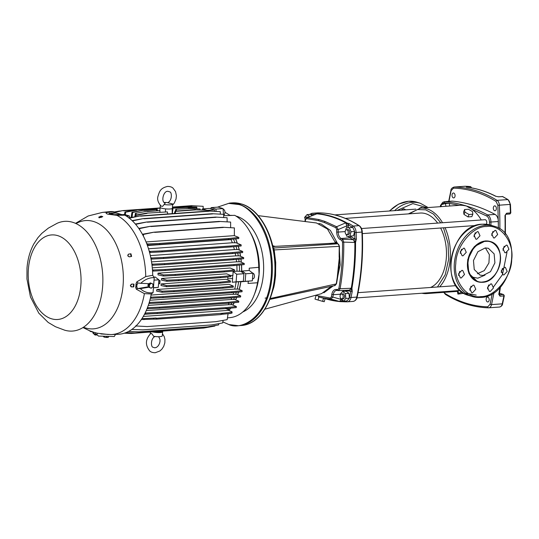 <?xml version="1.0" encoding="UTF-8"?>
<svg xmlns="http://www.w3.org/2000/svg" width="539" height="539" viewBox="0 0 539 539"><rect width="100%" height="100%" fill="white"/><g stroke="black" fill="none" stroke-linecap="round" stroke-linejoin="round"><path stroke-width="0.81" d="M437.466 286.984L445.214 274.735L448.657 259.347L448.077 243.412L443.476 227.815M306.758 217.628L305.552 219.878L307.21 217.567L306.758 217.628L316.865 213.842L307.21 217.567L319.075 219.595L325.024 221.448L336.639 226.73L345.748 222.829A167.703 104.162 -94.1 0 0 316.865 213.842L317.033 213.74A167.791 104.216 85.9 0 1 345.937 222.735L348.221 224.702L348.329 225.868L346.846 225.861L345.748 222.829A1.051 0.768 118.5 0 0 345.937 222.735L349.232 223.658L348.221 224.702L352.6 227.465M470.965 276.783L477.817 278.198L484.985 275.126M426.915 207.636L412.82 203.594L396.994 210.466M480.997 296.585C494.721 297.151 511.578 276.824 511.706 259.562C514.307 242.126 500.475 223.995 486.508 226.535C472.791 225.969 455.933 246.296 455.805 263.558C453.205 280.994 467.037 299.125 480.997 296.585M482.594 281.998L482.365 282.012C477.547 283.076 466.949 277.612 468 262.709C469.462 247.785 481.098 240.926 485.787 241.391L486.016 241.378C494.263 240.192 501.836 250.534 500.381 260.681C499.997 265.882 498.029 270.753 494.465 275.294C490.295 279.707 487.451 281.513 482.594 281.998M217.493 207.165L228.657 203.378L238.063 204.443C249.335 205.48 274.216 231.669 271.238 276.238C267.223 320.483 239.511 330.292 228.617 324.431L222.85 321.904L228.9 324.572L238.406 325.704A61.473 38.181 85.9 0 0 272.363 268.981A61.473 38.181 85.9 0 0 238.764 204.16A61.473 38.181 85.9 0 0 229.641 203.068L232.255 202.88A61.473 38.181 85.9 0 1 241.371 203.978A61.473 38.181 85.9 0 1 274.971 268.793A61.473 38.181 85.9 0 1 241.014 325.522L238.406 325.704M430.54 287.482A37.939 23.561 -94.1 0 0 440.632 228.017M437.634 223.092A37.939 23.561 -94.1 0 0 425.749 213.727A37.939 23.561 -94.1 0 0 420.117 213.053L345.378 218.396M486.272 224.258A2.567 1.59 -94.1 0 0 486.704 221.65A2.567 1.59 -94.1 0 0 485.383 219.75A2.567 1.59 -94.1 0 0 484.999 219.703L361.501 228.529M464.908 212.137L469.038 214.488L472.844 214.212L471.841 216.644L468.034 216.921L463.978 214.407L463.58 211.955L464.584 209.523L464.908 212.137L463.978 214.407M463.904 293.27L457.928 294.105L457.348 291.181L457.988 290.514M459.821 272.195L459.45 271.797M469.759 289.921A42.857 26.62 -94.1 0 0 470.102 289.793M481.246 219.973A42.857 26.62 -94.1 0 0 471.962 209.307L466.491 206.026C463.365 205.332 460.926 205.103 459.188 205.332L449.25 203.385M317.525 212.892A7.027 4.366 85.9 0 1 317.693 212.878L311.926 213.289A7.027 4.366 85.9 0 1 312.101 213.282A167.919 104.296 85.9 0 1 316.204 213.377L317.417 213.592A167.919 104.296 85.9 0 1 332.004 216.489A167.919 104.296 85.9 0 1 346.341 222.594M498.339 228.078A257.143 159.712 -94.1 0 0 498.346 221.509A7.061 4.386 -94.1 0 0 495.071 214.414A257.143 159.712 -94.1 0 0 473.909 205.494A257.143 159.712 -94.1 0 0 452.389 201.128A7.061 4.386 -94.1 0 0 451.931 201.121L444.52 201.653L442.775 202.273L440.734 205.123M453.353 197.86A2.459 1.529 85.9 0 1 452.005 195.266A2.459 1.529 85.9 0 1 453.366 193.002A2.459 1.529 85.9 0 1 453.73 193.043A2.459 1.529 85.9 0 1 455.078 195.637A2.459 1.529 85.9 0 1 453.717 197.907A2.459 1.529 85.9 0 1 453.353 197.86M494.654 210.722A2.459 1.529 85.9 0 1 493.313 208.128A2.459 1.529 85.9 0 1 494.667 205.858A2.459 1.529 85.9 0 1 495.038 205.898A2.459 1.529 85.9 0 1 496.379 208.492A2.459 1.529 85.9 0 1 495.018 210.762A2.459 1.529 85.9 0 1 494.654 210.722M487.478 301.921A2.459 1.529 85.9 0 1 486.131 299.327A2.459 1.529 85.9 0 1 487.492 297.056A2.459 1.529 85.9 0 1 487.856 297.104A2.459 1.529 85.9 0 1 489.203 299.691A2.459 1.529 85.9 0 1 487.842 301.961A2.459 1.529 85.9 0 1 487.478 301.921M498.4 228.112L497.868 205.251L496.035 201.391A1.051 0.755 -58.5 0 1 497.059 200.353L507.765 199.592A1.051 0.755 -58.5 0 1 508.122 199.673L502.759 196.6L498.588 196.809L495.651 196.25A193.211 120.002 -94.1 0 0 481.118 190.267A193.211 120.002 -94.1 0 0 466.356 187.134L470.628 186.602L465.029 186.265A1.051 0.822 -88.7 0 0 464.968 186.265A5.269 3.274 -94.1 0 0 464.773 186.272A5.269 3.274 -94.1 0 0 464.584 186.292M346.894 229.648L347.958 230.732C348.598 233.192 348.113 234.505 346.503 234.674L345.438 233.589C344.798 231.13 345.283 229.816 346.894 229.648L348.268 229.553L349.333 230.638C349.966 233.097 349.481 234.411 347.871 234.573M348.255 234.62L346.503 234.674M341.841 293.89C343.35 295.028 343.606 296.578 342.622 298.532L341.443 298.916C339.934 297.777 339.671 296.234 340.661 294.281L343.215 293.795C344.717 294.927 344.98 296.477 343.997 298.431L342.817 298.822M343.195 298.862L341.443 298.916M305.061 221.327L305.135 217.406L305.936 216.968L308.072 217.116M306.314 217.015L307.021 217.527M318.886 223.49L321.17 224.008L330.427 230.463L337.643 243.736M339.442 250.844L340.176 264.945L337.401 277.956M333.075 285.98L323.838 292.805M335.036 242.051L336.437 241.998L336.983 243.527M339.159 253.263L339.146 257.399L339.624 257.17L338.391 272.815L337.818 275.011M419.537 208.195L421.309 207.414L422.933 207.919M401.595 210.136L401.555 209.745M401.211 210.163L403.623 208.674L405.827 209.833M463.58 248.183L464.443 248.277L466.262 252.326L462.981 255.83L462.118 255.729L460.299 251.679L463.58 248.183M461.512 249.254L460.266 253.269M461.835 270.342L462.698 270.437L464.517 274.492L461.236 277.989L460.373 277.895L458.554 273.839L461.835 270.342M459.767 271.413L458.521 275.429M473.107 285.118L473.97 285.219L475.789 289.268L472.508 292.765L471.645 292.67L469.826 288.621L473.107 285.118M471.039 286.189L469.792 290.204M490.793 283.858L491.649 283.952L493.468 288.001L490.194 291.505L489.331 291.41L487.512 287.354L490.793 283.858M488.725 284.929L487.472 288.944M504.531 267.29L505.387 267.391L507.206 271.44L503.931 274.937L503.069 274.843L501.25 270.794L504.531 267.29M502.463 268.361L501.209 272.377M506.276 245.13L507.132 245.225L508.951 249.281L505.67 252.778L504.814 252.683L502.995 248.627L506.276 245.13M504.208 246.202L502.954 250.217M495.004 230.355L495.86 230.449L497.679 234.499L494.398 238.002L493.542 237.901L491.723 233.852L495.004 230.355M492.936 231.426L491.683 235.442M477.318 231.615L478.181 231.716L480 235.765L476.719 239.262L475.856 239.168L474.037 235.119L477.318 231.615M475.25 232.686L474.003 236.702M477.608 281.722L468.829 273.293L467.67 259.805L474.313 246.599L485.383 240.913L490.14 241.472M477.399 273.745L484.285 270.591L488.934 262.924L489.365 254.651L485.437 247.92M485.275 247.927L488.368 248.277L494.142 253.876L494.91 262.864L490.483 271.669L483.106 275.463L480.013 275.112L474.239 269.513L473.471 260.526L477.891 251.72L485.275 247.927M440.862 222.863L433.551 214.158L425.689 209.833L417.476 209.543L409.242 213.828M442.526 222.742A42.857 26.62 -94.1 0 0 426.949 208.849A42.857 26.62 -94.1 0 0 420.588 208.088L459.188 205.332M304.744 218.066L304.676 217.291L307.075 214.583L311.326 214.394A1.051 0.822 -90.4 0 1 312.101 213.282L317.869 212.871A1.051 0.822 -90.4 0 1 317.909 212.865C332.071 212.811 345.863 217.102 359.284 225.733A1.051 0.748 122.9 0 0 358.92 225.646L353.153 226.063A7.027 4.366 85.9 0 1 356.131 232.504A167.919 104.296 85.9 0 1 356.36 239.087L355.538 242.496A167.919 104.296 85.9 0 1 351.933 288.284L352.243 291.37L350.067 291.154L349.353 290.164M347.109 301.827A167.919 104.296 85.9 0 1 343.087 301.732L339.732 301.55A167.791 104.216 85.9 0 1 325.819 298.855M448.805 203.318L444.156 202.765L441.306 204.631M489.459 224.817L489.452 222.034C489.318 219.124 488.388 217.109 486.663 215.998L471.962 209.307M458.015 290.662L458.527 293.236L462.341 292.246M457.928 294.105L458.527 293.236M472.844 214.212L472.521 211.598L468.391 209.253L464.584 209.523M469.038 214.488L468.034 216.921M449.769 206.006L449.23 203.284L445.423 203.56L445.962 206.275M440.632 206.659L440.424 205.575L441.023 204.705L441.394 206.599M445.423 203.56L441.023 204.705M346.927 236.426L353.503 235.839L354.655 231.48L352.796 227.445L349.211 227.701L351.078 231.736L349.932 236.095L346.927 236.426L345.971 234.357M349.238 290.164L351.475 288.271L349.568 297.157A1.051 0.35 12.1 0 0 351.017 297.501L356.784 297.09A1.051 0.35 12.1 0 0 357.195 296.908C356.825 299.327 355.471 300.829 353.133 301.409A7.027 4.366 85.9 0 1 352.957 301.416M356.36 239.087L354.878 239.114L355.073 242.516A167.791 104.216 85.9 0 1 351.475 288.271L351.933 288.284M349.407 298.188L348.982 293.344L345.411 293.6L345.829 298.444L349.407 298.188L347.015 300.903L343.431 301.153L340.621 299.017L340.54 298.141M325.192 298.687L340.021 301.645L343.087 301.732L342.238 300.735L339.563 301.476L341.14 299.414M316.07 214.03L317.033 213.74A1.051 0.822 95 0 1 316.865 213.842M316.204 213.377L315.403 214.488L311.326 214.394M355.538 242.496L343.754 242.126A164.577 102.221 85.9 0 1 340.089 288.715L351.253 288.257A167.703 104.162 -94.1 0 0 354.851 242.523L353.22 239.646L354.204 238.588L354.878 239.114L354.655 232.572L362.296 232.053C363.32 254.509 361.615 276.13 357.195 296.908M340.271 294.941L340.203 294.166L342.595 291.458L346.166 291.201L348.982 293.344M342.521 299.697L342.238 300.735L342.925 300.775M349.171 298.451L347.231 300.641M310.808 214.455L312.209 215.519M496.035 201.391C482.169 192.928 467.98 188.509 453.467 188.145L451.13 190.705L448.96 201.337M444.062 292.347L445.174 293.566C459.046 302.035 473.229 306.448 487.741 306.819L490.079 304.259L492.255 293.587M345.667 230.092L346.206 228.031L349.211 227.701M353.503 235.839L349.932 236.095M354.655 231.48L351.078 231.736M342.595 291.458L345.411 293.6M345.115 231.595L338.169 232.087A6.327 3.928 85.9 0 0 341.12 238.474A1.051 0.768 117.9 0 0 340.129 239.525L341.652 240.333L342.642 239.276L341.12 238.474L349.824 237.847L353.22 239.646L342.642 239.276L343.754 242.126L342.508 242.119C342.71 257.992 341.497 273.428 338.869 288.419L340.089 288.715L338.6 290.588L349.434 290.171M345.829 298.444L343.431 301.153M318.603 296.895L327.537 299.32A167.703 104.162 -94.1 0 0 339.563 301.476L330.946 299.051A164.577 102.221 85.9 0 1 319.081 297.023L318.482 296.861M341.072 299.361L332.839 297.11L330.946 299.051A1.051 0.822 -85.5 0 1 330.326 298.08L315.43 295.332M307.075 214.583L309.622 216.523M325.024 221.448L324.323 222.486L335.864 227.727A1.051 0.768 118.9 0 1 336.639 226.73L338.155 229.574L346.846 225.861L346.86 227.957M318.906 296.976L318.023 300.041L322.625 301.348L323.528 298.229M315.874 296.093L315.012 299.105L318.023 300.041M325.105 298.66L324.222 301.725L322.625 301.348M319.081 297.023A1.051 0.808 -75.2 0 1 318.529 296.059M319.075 219.595L318.408 220.646L324.323 222.486M504.08 295.48L503.884 295.918L500.037 296.194L498.777 294.307L498.973 293.876M505.016 233.737A245.899 152.732 -94.1 0 0 504.982 215.499L506.566 213.242L510.581 212.885M499.35 293.263L503.567 294.537L499.357 293.223M495.651 196.25L495.968 196.311C486.299 191.345 476.469 188.286 466.478 187.134L466.343 187.127M504.982 215.499L505.986 214.273A1.051 0.654 85.9 0 0 506.566 213.242M490.079 304.259A1.051 0.357 12.5 0 0 491.521 304.609L502.233 303.848A245.899 152.732 -94.1 0 0 503.884 295.918A1.051 0.654 -94.1 0 0 503.81 295.028L503.338 294.51L499.269 294.759L500.488 286.809M331.37 286.337L321.513 293.661L264.898 309.197M269.743 299.408L335.029 285.562L336.525 283.763L338.391 272.815M338.546 270.49L339.354 257.298M336.659 243.426L336.437 241.998L336.228 243.311L336.606 243.426M258.208 215.64L316.46 222.971L327.456 229.014L335.568 242.934L329.929 243.406L336.888 243.534M272.721 245.858L275.308 246.363L329.929 243.406M339.348 257.197L337.306 276.797M329.747 243.473L330.225 243.554M272.929 246.727L275.308 246.363M274.115 246.68L273.132 245.757M334.476 285.542L336.269 283.912L270.369 298.491L269.803 299.394M337.286 277.12L336.309 283.534M270.167 298.552L273.758 287.428C274.519 284.727 275.517 276.864 275.57 275.261L275.719 262.567L274.189 249.928L339.226 246.357L339.152 253.431M336.525 243.419L337.953 243.83L336.7 243.567M273.219 248.055L337.764 243.803C338.633 244.174 339.119 245.023 339.226 246.357L339.24 246.242M273.206 247.994L273.812 248.418L274.189 249.928L273.468 249.557M273.812 248.418L273.273 248.317M472.784 249.557L470.507 252.346M57.033 223.341A54.998 34.159 85.9 0 1 102.619 286.809A54.998 34.159 85.9 0 1 64.667 330.185L55.497 326.735L48.214 322.457L38.801 313.166L30.46 296.935L26.95 278.959L26.997 268.105C27.698 259.158 29.968 251.1 33.822 243.918L37.898 237.719L41.786 233.387L48.382 228.098L57.033 223.341M103.387 336.457L103.724 336.909A2.284 0.384 5.7 0 0 103.731 336.915A2.284 0.384 5.7 0 0 104.33 337.138A2.284 0.384 5.7 0 0 105.354 337.333A2.284 0.384 5.7 0 0 107.537 337.441A2.284 0.384 5.7 0 0 108.069 337.347A2.284 0.384 5.7 0 0 108.13 337.313M149.424 286.155A2.284 1.779 -72 0 1 150.273 284.04A2.284 1.779 -72 0 1 152.106 283.622A2.284 1.779 -72 0 1 152.8 284.269A2.284 1.779 -72 0 1 153.083 285.313A2.284 1.779 -72 0 1 152.234 287.428A2.284 1.779 -72 0 1 150.401 287.853A2.284 1.779 -72 0 1 149.424 286.155L149.343 287.388L151.216 288.237L153.002 286.546L152.914 284.006L150.179 282.874L148.393 284.565L149.263 284.848L149.424 286.155M223.092 209.26A2.863 1.779 85.9 0 1 224.972 212.669A2.863 1.779 85.9 0 1 223.685 214.92M252.71 273.098A2.863 1.779 85.9 0 1 254.469 276.5A2.863 1.779 85.9 0 1 252.906 278.804L252.474 278.838M104.142 336.525L103.731 336.915L105.354 337.333L106.648 337.313L106.715 336.619M106.648 337.313L108.069 337.347M149.263 284.848L151.048 283.157M172.554 205.17L174.373 202.94L176.031 199.046L176.401 195.704L175.552 191.608L173.066 188.192C171.981 187.067 170.149 186.481 167.582 186.42C160.15 188.124 159.463 191.695 157.967 196.337C157.031 199.497 158.116 202.765 161.215 206.154L162.616 206.376L165.224 203.149C160.575 202.098 163.479 190.584 167.932 191.332L169.974 191.945C171.941 192.47 172.258 200.717 167.737 202.718L172.493 203.897A6.037 1.118 -175.5 0 1 172.608 204.14A6.037 1.118 -175.5 0 1 170.324 204.833A6.037 1.118 -175.5 0 1 164.078 204.503M153.703 336.309A6.037 1.118 4.5 0 0 159.766 336.659A26.29 26.29 0 0 1 154.302 336.417L153.703 336.309L151.634 333.459L150.624 333.688M159.766 336.659A6.037 1.118 4.5 0 0 159.955 336.646A6.037 1.118 4.5 0 0 162.232 335.959L162.67 331.842A6.145 1.139 4.5 0 0 162.535 331.573M108.474 337.171L108.528 336.639M149.343 287.388L148.481 287.105L148.393 284.565M151.216 288.237L148.481 287.105M130.923 253.775L128.895 254.071L130.923 253.775A59 36.645 85.9 0 1 131.604 256.429L129.569 256.833A1.462 1.118 59.9 0 0 129.603 256.827M128.895 254.071A1.462 1.118 59.9 0 0 128.868 254.071A1.462 1.118 59.9 0 0 128.491 254.192A1.462 1.118 59.9 0 0 128.141 255.782A1.462 1.118 59.9 0 0 129.576 256.827C127.473 256.254 127.238 255.331 128.861 254.078M131.186 256.51L130.539 253.99M130.64 285.569A1.462 1.132 -72 0 1 131.947 284.06L130.323 285.461L131.725 286.916A1.462 1.132 -72 0 1 130.64 285.569M131.947 284.06L133.989 284.141A59 36.645 85.9 0 1 133.773 286.889L131.725 286.916L133.355 286.761L133.564 284.127M93.153 332.024L93.914 333.803L94.709 334.052L95.706 332.819A59.634 37.036 -94.1 0 1 95.14 332.671L91.967 331.674A59 36.645 85.9 0 0 92.829 331.957A59 36.645 85.9 0 0 93.698 332.206L90.121 331.391L89.851 330.791M101.056 216.099L99.371 216.907L101.002 216.752L101.056 216.099A59 36.645 85.9 0 1 101.925 216.355A59 36.645 85.9 0 1 102.794 216.638L99.068 217.837L98.785 217.109L101.177 217.473M99.371 216.907L98.785 217.109M101.965 217.055L101.002 216.752M172.608 204.14L172.392 208.283A6.145 1.139 -175.5 0 1 168.249 209.031A6.145 1.139 -175.5 0 1 161.457 208.148A6.145 1.139 -175.5 0 1 160.137 207.313L160.346 205.352M152.652 331.936A6.145 1.139 4.5 0 0 159.106 332.583A6.145 1.139 4.5 0 0 162.67 331.842M242.779 311.98A49.177 30.548 -94.1 0 0 263.416 273.933A49.177 30.548 -94.1 0 0 235.92 216.038M232.302 215.418A49.177 30.548 -94.1 0 0 229.998 215.378M149.047 283.682A1.408 1.091 108 0 0 148.454 286.276M135.747 287.543L136.805 286.445L137.344 288.56L136.32 289.207L135.747 287.543A59.634 37.036 -94.1 0 0 136.064 283.494L136.899 281.789L137.782 282.975L136.906 285.178L136.064 283.494M136.805 286.445L136.906 285.178M90.39 331.061L92.189 331.626M133.773 286.889L133.355 286.761M175.775 209.26L189.108 208.546L175.775 209.26L175.465 211.086M188.482 208.35L200.11 208.977L189.108 208.546M172.399 208.209L185.685 207.481L172.399 208.189M185.052 207.286L196.001 207.697L185.685 207.481M175.155 213.431L175.714 211.308L175.087 211.113L174.346 213.484M196.055 209.853L207.057 210.284L196.055 209.853L175.714 211.308M195.435 209.658L175.087 211.113M147.039 213.356L135.902 215.371L135.208 215.155L146.399 213.161L167.38 211.901L167.703 213.963M146.399 213.161L167.38 211.901M185.16 206.457L196.802 207.084L185.16 206.457L172.44 207.367M136.765 210.163L125.627 212.171L124.954 211.962L136.145 209.961L157.112 208.708L136.145 209.961M157.408 210.574L157.112 208.708M185.8 206.653L172.426 207.609M147.228 211.544L159.928 210.634L146.595 211.349L135.404 213.343L146.595 211.349M143.792 210.473L156.499 209.563L143.165 210.277L132.655 212.487L131.974 212.272L143.165 210.277M162.596 331.229L162.495 331.842A5.969 1.105 -175.5 0 1 162.455 331.93L155.845 332.401A5.969 1.105 -175.5 0 1 152.793 331.93M153.979 277.127L155.239 277.039L158.877 279.808L154.033 280.152M158.877 279.808L158.277 287.375L153.44 287.725M223.011 287.186L233.32 286.115L233.225 287.199L222.924 288.183L223.011 287.186L173.976 290.689L173.908 291.687L162.071 292.279L162.145 291.201L173.976 290.689M222.924 288.183L173.908 291.687M224.285 270.935L234.586 269.864L234.512 270.942L224.217 271.932L224.285 270.935L175.263 274.439L175.175 275.436L163.337 276.029L163.432 274.944L175.263 274.439M224.217 271.932L175.175 275.436M220.599 276.702L230.908 275.624L230.827 276.709L220.525 277.693L220.599 276.702L178.719 279.694L178.638 280.691L166.8 281.284L166.888 280.199L178.719 279.694M220.525 277.693L178.638 280.691M220.181 282.126L230.483 281.055L230.396 282.14L220.101 283.123L220.181 282.126L178.288 285.118L178.214 286.115L166.376 286.714L166.457 285.63L178.288 285.118M220.101 283.123L178.214 286.115M227.438 317.889L230.274 317.592A52.815 32.805 -94.1 0 0 254.058 295.244L254.954 292.96A49.177 30.548 -94.1 0 0 259.104 274.243A49.177 30.548 -94.1 0 0 250.682 233.131L249.463 230.995A52.815 32.805 -94.1 0 0 234.734 215.331L224.965 215.674A53.139 33.007 85.9 0 0 223.685 215.007M215.896 209.105L223.031 208.6L218.255 207.111L211.113 207.616L215.896 209.105L216.085 211.308M254.058 295.244A52.815 32.805 -94.1 0 0 257.541 282.753L259.057 274.317L258.754 267.317L249.22 268.166A53.139 33.007 -94.1 0 1 249.227 270.443L252.912 273.253L245.771 273.765L245.178 281.331L241.391 281.749L252.319 280.826L245.178 281.331M252.912 273.253L252.319 280.826M93.914 333.803L93.234 333.351M93.267 333.338L95.046 335.029L97.276 334.988M115.609 334.268L114.275 336.538L98.421 336.073L96.892 334.463L94.709 334.052M95.706 332.819L97.391 333.23L96.764 334.449M137.344 288.56L140.349 288.655C143.886 292.037 148.117 293.378 153.049 292.684L154.235 277.619C149.357 277.551 144.87 279.451 140.773 283.312L137.782 282.975M148.751 287.226L140.349 288.655M137.418 288.634L148.468 286.755M149.316 283.689L140.773 283.312M124.826 215.182L120.898 214.367L114.046 214.684L109.067 213.538L115.636 212.42L113.352 211.611L107.524 212.427C105.503 212.858 105.644 213.451 107.948 214.192L116.923 215.351L124.826 215.182A61.473 38.181 85.9 0 1 152.719 275.314L145.725 276.581L136.899 281.789M108.251 334.497L97.391 333.23M136.32 289.207L144.385 293.634L151.257 293.964A61.473 38.181 85.9 0 1 117.994 334.301L111.115 334.564L100.894 333.937M120.493 214.387A60.415 37.521 -94.1 0 0 118.748 213.774A60.415 37.521 -94.1 0 0 115.589 213.006L109.693 213.821M228.502 238.528L238.797 237.456L238.764 238.534L228.469 239.525L228.502 238.528L159.766 243.439L159.645 244.443L147.801 245.036L147.929 243.951L159.766 243.439M228.469 239.525L159.645 244.443M222.802 227.269L234.384 227.909L222.802 227.269L153.979 232.188L143.515 234.404L142.788 234.182L153.979 232.188M223.389 227.465L154.653 232.376M165.419 211.8L165.567 208.883M172.204 213.639L172.184 208.553M200.11 208.977L200.124 209.833M176.213 211.032L176.408 209.455M196.688 207.913L196.695 208.66M172.305 208.458L172.224 208.903M172.325 213.633L172.979 208.391M207.057 210.284L207.07 211.147M135.208 215.155L134.925 216.833M135.74 216.685L135.902 215.371M196.802 207.084L196.823 208.667M124.954 211.962L124.522 214.488M125.311 214.711L125.627 212.171M135.902 215.034L136.091 213.552M135.404 213.343L134.797 216.853M159.928 210.634L159.948 212.191M132.048 217.345L132.655 212.487M131.974 212.272L131.078 217.513M156.499 209.563L156.512 210.634M155.919 331.707L155.845 332.401M162.576 331.229L162.455 331.93M135.565 325.947L147.241 326.573L215.977 321.662L227.168 319.654L228.071 313.705M153.548 319.162L153.581 318.165L154.08 318.138L154.053 319.128L141.339 319.533M222.425 313.253L222.89 313.213L222.769 314.217L222.297 314.25L222.425 313.253L220.518 313.388L156.633 318.239L156.566 319.162L154.053 319.128M155.906 319L155.987 318.003L156.633 318.239M221.172 313.631L221.098 314.554L156.566 319.162M222.297 314.25L221.111 314.338M142.04 318.475L144.014 318.576L143.967 319.64M231.46 312.856L231.622 311.609L232.107 312.007L231.959 313.146M231.09 313.415L222.769 314.217M222.89 313.213L231.224 312.344M155.987 318.003L154.08 318.138M144.014 318.576L153.581 318.165M153.426 287.873L158.277 287.375M158.81 280.61L160.043 280.523A4.218 2.621 -94.1 0 0 159.719 282.052A4.218 2.621 -94.1 0 0 159.793 283.709L158.56 283.797M160.043 280.523A52.519 32.616 85.9 0 1 159.793 283.709M230.571 275.483L232.929 275.314A4.218 2.621 -94.1 0 0 232.673 278.501L227.734 278.858A52.519 32.616 -94.1 0 0 227.896 276.992M162.145 291.201L156.883 289.497L229.109 284.336L233.32 286.115M156.883 289.497A52.519 32.616 -94.1 0 1 156.593 291.06L162.071 292.279M163.432 274.944L158.001 273.179L230.227 268.018L234.586 269.864M158.001 273.179A52.519 32.616 -94.1 0 1 158.035 274.85L163.337 276.029M166.888 280.199L161.565 278.474L226.643 273.825L230.908 275.624M161.565 278.474A52.519 32.616 -94.1 0 1 161.491 280.105L166.8 281.284M166.457 285.63L161.188 283.925L226.272 279.269L230.483 281.055M161.188 283.925A52.519 32.616 -94.1 0 1 161.006 285.515L166.376 286.714M210.81 208.761L211.113 207.616M223.031 208.6L223.523 214.286M230.227 215.492L224.985 212.299M258.754 267.317A52.815 32.805 -94.1 0 0 249.463 230.995M248.371 281.257A53.139 33.007 -94.1 0 1 248.021 283.426L257.541 282.753M249.227 270.443L242.233 271.07L245.771 273.765M242.233 271.07A53.374 33.155 85.9 0 1 242.206 272.357M122.959 214.603L124.597 214.488L129.38 215.977L129.535 217.79M129.38 215.977L126.483 216.179M120.824 214.367A60.415 37.521 -94.1 0 0 119.058 213.754A60.415 37.521 -94.1 0 0 115.595 212.932M115.636 212.42L115.265 212.878M75.527 223.348L88.18 215.984L102.383 212.406L109.235 211.686A61.473 38.181 85.9 0 1 113.352 211.611M151.257 293.964L153.049 292.684M154.235 277.619L152.719 275.314M191.513 205.689L203.163 206.316L191.513 205.689L172.46 207.05M160.211 207.926L122.737 210.608L115.373 212.245M192.16 205.885L172.446 207.293M160.171 208.175L123.35 210.803M114.719 212.036L122.737 210.608M120.574 210.992L119.112 211.099L119.719 211.295M114.403 211.942L119.112 211.099M233.953 264.575L244.261 263.504L244.194 264.582L233.892 265.572L233.953 264.575L165.177 269.493L165.082 270.49L153.244 271.083L153.339 269.999L165.177 269.493M233.892 265.572L165.082 270.49M152.537 270.928L153.244 271.083M153.339 269.999L152.449 269.709M236.291 259.427A52.519 32.616 -94.1 0 1 236.567 261.826L152.294 267.849M233.387 258.713L243.689 257.642L243.635 258.727L233.333 259.71L233.387 258.713L164.617 263.632L164.516 264.629L152.678 265.222L152.78 264.137L164.617 263.632M233.333 259.71L164.516 264.629M151.985 265.073L152.678 265.222M152.78 264.137L151.823 263.827M235.267 253.276A52.519 32.616 -94.1 0 1 235.759 255.877L151.54 261.893M232.403 252.562L242.705 251.491L242.658 252.569L232.356 253.559L232.403 252.562L163.64 257.474L163.533 258.477L151.695 259.07L151.803 257.986L163.64 257.474M232.356 253.559L163.533 258.477M151.021 258.922L151.695 259.07M151.803 257.986L150.772 257.642M233.609 246.694A52.519 32.616 -94.1 0 1 234.411 249.591L150.327 255.594M230.874 245.966L241.176 244.888L241.135 245.973L230.833 246.956L230.874 245.966L162.124 250.878L162.01 251.875L150.172 252.474L150.287 251.383L162.124 250.878M230.833 246.956L162.01 251.875M149.525 252.326L150.172 252.474M150.287 251.383L149.162 251.012M231.736 239.208L231.076 239.572A52.519 32.616 -94.1 0 1 232.322 242.779L148.501 248.775M231.076 239.572L147.43 245.548M143.34 236.028L143.515 234.404M234.384 227.909L234.337 235.644L146.056 241.95M147.194 244.901L147.801 245.036M147.929 243.951L146.682 243.534M234.337 235.644L238.797 237.456M142.788 234.182L142.694 234.788M219.029 221.421L230.625 222.061L219.029 221.421L150.206 226.34L139.736 228.556L139.015 228.334L150.206 226.34M219.622 221.617L150.873 226.535M139.614 229.641L139.736 228.556M139.015 228.334L138.961 228.677M215.499 217.089L227.101 217.729L215.499 217.089L146.682 222.007L136.205 224.224L135.491 224.002L146.682 222.007M216.105 217.291L147.342 222.203M136.124 224.918L136.205 224.224M212.07 213.707L223.678 214.34L212.07 213.707L143.253 218.618L132.769 220.835L132.062 220.619L143.253 218.618M212.683 213.902L143.906 218.814M132.722 221.212L132.769 220.835M208.694 211.032L220.303 211.665L208.694 211.032L139.877 215.95L129.387 218.16L128.686 217.945L139.877 215.95M209.307 211.227L140.524 216.146M207.057 210.365L207.266 211.133M202.165 209.907L202.421 208.923L206.06 210.055M202.421 208.923L209.658 208.404L214.441 209.893L214.583 211.254M207.205 210.412L214.441 209.893M124.307 333.196L131.287 333.466L202.233 328.163M125.924 332.63L134.925 332.974L203.695 328.062L214.886 326.055L214.967 325.576M128.538 331.438L138.712 331.829L207.475 326.917L218.666 324.916L218.881 323.616M131.799 329.43L142.741 329.855L211.49 324.936L222.688 322.935L223.092 320.382M136.293 326.149L136.32 325.637M225.652 308.49L227.626 309.359L228.691 309.285L228.556 310.356L231.622 311.609M228.556 310.356L143.28 316.447M151.351 313.799L144.479 314.291M226.063 307.594L236.365 306.523L236.237 307.607L225.949 308.591L226.063 307.594L157.24 312.512L157.199 313.509L145.348 314.102L145.402 313.024L157.24 312.512M225.949 308.591L157.199 313.509M144.654 313.941L145.348 314.102M229.21 303.161A52.519 32.616 -94.1 0 1 228.287 304.71L146.264 310.579M228.523 302.238L238.831 301.166L238.71 302.244L228.415 303.235L228.523 302.238L159.699 307.156L159.652 308.153L147.807 308.746L147.868 307.668L159.699 307.156M228.415 303.235L159.652 308.153M147.1 308.584L147.807 308.746M147.868 307.668L147.504 307.547M231.81 297.824A52.519 32.616 -94.1 0 1 231.083 299.482L148.286 305.397M230.402 296.976L240.711 295.904L240.596 296.982L230.301 297.973L230.402 296.976L161.585 301.894L161.525 302.884L149.687 303.484L149.748 302.399L161.585 301.894M230.301 297.973L161.525 302.884M148.966 303.322L149.687 303.484M149.748 302.399L149.29 302.251M233.737 292.542A52.519 32.616 -94.1 0 1 233.165 294.287L149.849 300.243M231.837 291.74L242.146 290.662L242.038 291.747L231.743 292.738L231.837 291.74L163.021 296.652L162.96 297.649L151.115 298.242L151.189 297.164L163.021 296.652M231.743 292.738L162.96 297.649M150.394 298.08L151.115 298.242M151.189 297.164L150.644 296.989M232.929 275.314A52.519 32.616 -94.1 0 0 233.064 271.474L236.702 274.243L236.102 281.816L232.215 282.241L236.129 281.964A52.519 32.616 -94.1 0 1 234.708 289.093L151.041 295.069M232.215 282.241A52.519 32.616 -94.1 0 0 232.673 278.501M233.064 271.474L236.978 271.198A52.519 32.616 -94.1 0 0 236.843 265.289M236.702 274.243L243.938 273.724L243.345 281.297L238.642 281.762A53.22 33.054 -94.1 0 1 237.2 289.106L238.272 289.032L242.146 290.662M236.102 281.816L243.345 281.297M228.859 310.477A53.395 33.162 -94.1 0 0 230.766 308.133M232.855 305.067A53.395 33.162 -94.1 0 0 234.236 302.675M235.658 299.839A53.395 33.162 -94.1 0 0 236.729 297.353M237.746 294.658A53.395 33.162 -94.1 0 0 238.582 292.077M239.316 289.47A53.395 33.162 -94.1 0 0 240.886 281.574M241.681 271.946A53.395 33.162 -94.1 0 0 241.546 264.838M241.357 262.277A53.395 33.162 -94.1 0 0 240.994 258.976M240.616 256.355A53.395 33.162 -94.1 0 0 239.97 252.825M239.356 250.096A53.395 33.162 -94.1 0 0 238.326 246.242M237.403 243.338A53.395 33.162 -94.1 0 0 235.705 238.831M203.163 206.316L203.196 208.869M236.978 271.198L240.839 271.279L243.938 273.724M239.464 271.38A53.22 33.054 -94.1 0 0 239.323 265.053M236.567 261.826L240.145 261.772L244.261 263.504M239.073 261.846A53.22 33.054 -94.1 0 0 238.77 259.192M235.759 255.877L239.356 255.83L243.689 257.642M238.285 255.904A53.22 33.054 -94.1 0 0 237.746 253.04M234.411 249.591L238.043 249.55L242.705 251.491M236.971 249.631A53.22 33.054 -94.1 0 0 236.102 246.451M232.322 242.779L236.008 242.766L241.176 244.888M234.937 242.84A53.22 33.054 -94.1 0 0 233.481 239.04M230.625 222.061L230.625 227.566M227.101 217.729L227.121 221.724M223.678 214.34L223.705 217.399M220.303 211.665L220.33 214.017M227.626 309.359A53.22 33.054 -94.1 0 0 228.415 308.355M228.287 304.71L231.925 304.683L236.365 306.523M230.86 304.757A53.22 33.054 -94.1 0 0 231.925 302.898M231.083 299.482L234.687 299.435L238.831 301.166M233.616 299.509A53.22 33.054 -94.1 0 0 234.452 297.575M233.165 294.287L236.736 294.233L240.711 295.904M235.671 294.307A53.22 33.054 -94.1 0 0 236.318 292.293M234.708 289.093L237.2 289.106M236.129 281.964L238.642 281.762M240.771 281.58A53.22 33.054 85.9 0 1 239.201 289.423M238.454 292.091A53.22 33.054 85.9 0 1 237.632 294.611M236.594 297.366A53.22 33.054 85.9 0 1 235.536 299.792M234.081 302.689A53.22 33.054 85.9 0 1 232.727 305.013M230.577 308.146A53.22 33.054 85.9 0 1 228.718 310.417M235.577 238.844A53.22 33.054 85.9 0 1 237.261 243.278M238.211 246.249A53.22 33.054 85.9 0 1 239.228 250.049M239.855 252.838A53.22 33.054 85.9 0 1 240.495 256.308M240.886 258.989A53.22 33.054 85.9 0 1 241.243 262.23M241.438 264.844A53.22 33.054 85.9 0 1 241.573 271.858M421.922 293.236A42.857 26.62 -94.1 0 0 426.699 293.587A42.857 26.62 -94.1 0 0 431.382 292.562M439.642 286.829A42.857 26.62 -94.1 0 0 450.132 259.502A42.857 26.62 -94.1 0 0 445.059 227.701M428.114 207.549L420.346 203.277A36.807 28.028 107.3 0 0 412.247 202.361A36.807 28.028 107.3 0 0 394.595 210.634M482.459 224.217A36.807 28.028 -72.7 0 1 490.564 225.134L482.304 224.197C450.254 224.332 437.89 288.069 468.687 295.419A36.807 28.028 -72.7 0 1 451.561 257.103A36.807 28.028 -72.7 0 1 482.459 224.217M493.556 286.876L502.409 274.641M502.483 274.492L506.99 252.326M420.346 203.277L416.869 202.192A36.807 28.028 107.3 0 0 408.771 201.276A36.807 28.028 107.3 0 0 389.657 210.985M485.942 225.295A36.807 28.028 -72.7 0 1 494.041 226.212C524.838 233.562 512.474 297.299 480.424 297.434L472.164 296.497A36.807 28.028 -72.7 0 1 455.044 258.188A36.807 28.028 -72.7 0 1 485.942 225.295M482.115 282.288A21.075 16.049 -72.7 0 1 477.709 281.756A21.075 16.049 -72.7 0 1 467.899 259.811A21.075 16.049 -72.7 0 1 485.599 240.98A21.075 16.049 -72.7 0 1 485.828 240.967A21.075 16.049 -72.7 0 1 490.234 241.506A21.075 16.049 -72.7 0 1 500.044 263.443A21.075 16.049 -72.7 0 1 482.344 282.274A21.075 16.049 -72.7 0 1 482.216 282.288M317.949 212.871A1.051 0.822 -90.4 0 0 317.909 212.865L317.693 212.878A7.027 4.366 85.9 0 1 317.869 212.871A167.919 104.296 85.9 0 1 338.647 216.018A167.919 104.296 85.9 0 1 358.92 225.646A7.027 4.366 85.9 0 1 361.898 232.093A167.919 104.296 85.9 0 1 356.784 297.09A7.027 4.366 85.9 0 1 353.133 301.409L347.365 301.82A7.027 4.366 85.9 0 1 347.19 301.827A1.051 0.822 89.6 0 1 346.328 300.951M486.663 215.998L487.654 214.94A257.143 159.712 -94.1 0 0 466.491 206.026A257.143 159.712 -94.1 0 0 444.978 201.66A1.051 0.822 95.5 0 0 444.156 202.765M452.389 201.128L444.978 201.66A7.061 4.386 -94.1 0 0 444.52 201.653M497.868 205.251L499.35 205.184A5.269 3.274 -94.1 0 0 497.059 200.353A193.211 120.002 -94.1 0 0 475.897 190.638A193.211 120.002 -94.1 0 0 454.256 187.033L464.968 186.265A193.211 120.002 -94.1 0 1 470.52 186.595L471.012 187.006A1.051 0.654 -94.1 0 1 471.18 187.815M498.588 196.809A1.051 0.654 -94.1 0 0 498.501 196.769A1.051 0.654 -94.1 0 0 498.346 196.755L498.346 196.755A1.051 0.654 -94.1 0 0 498.151 196.816M499.875 229.028A245.899 152.732 -94.1 0 0 499.35 205.184L510.056 204.416A5.269 3.274 -94.1 0 0 507.765 199.592A193.211 120.002 -94.1 0 0 502.429 196.533A1.051 0.654 -94.1 0 0 502.341 196.499A1.051 0.654 -94.1 0 0 502.186 196.479A1.051 0.654 -94.1 0 0 502.038 196.519M339.368 254.341L339.624 257.17M480.262 297.413A36.807 28.028 -72.7 0 1 472.164 296.497L468.687 295.419M352.243 291.37A167.919 104.296 85.9 0 1 351.017 297.501A7.027 4.366 85.9 0 1 347.365 301.82L343.006 301.732M349.232 223.658A167.919 104.296 85.9 0 1 353.153 226.063A1.051 0.748 122.9 0 0 352.122 227.094M440.579 206.814L440.767 206.417M490.941 225.248A257.143 159.712 -94.1 0 0 490.935 222.034L489.452 222.034M352.957 227.829L354.467 231.096M354.581 231.736L354.655 232.572M349.568 297.157L349.373 297.905M340.122 301.645L339.732 301.55L340.122 301.645M317.417 213.592L317.033 213.74M498.346 221.509L490.935 222.034A7.061 4.386 -94.1 0 0 487.654 214.94L495.071 214.414M348.329 225.868L348.335 227.795M350.033 236.203L354.204 238.588M350.067 291.154L346.564 290.804L344.987 291.289M348.234 236.331L349.824 237.847A1.051 0.768 117.9 0 0 350.815 236.796M342.912 291.437L343.842 290.393M346.449 290.292A1.051 0.822 -84.2 0 1 346.564 290.804M451.13 190.705A1.051 0.357 -167.5 0 1 450.927 190.422L448.697 201.35M453.467 188.145A1.051 0.822 -88.7 0 1 454.256 187.033A5.269 3.274 -94.1 0 0 454.067 187.04C451.877 187.882 450.833 189.007 450.927 190.422M487.741 306.819A1.051 0.822 91.3 0 0 488.597 307.809A5.269 3.274 -94.1 0 0 488.792 307.809A5.269 3.274 -94.1 0 0 491.521 304.609A245.899 152.732 -94.1 0 0 493.967 292.502M445.174 293.566A1.051 0.755 121.5 0 0 445.443 294.409C459.464 302.972 473.828 307.439 488.536 307.816L499.498 307.041A5.269 3.274 -94.1 0 0 502.233 303.848A1.051 0.357 -167.5 0 0 502.638 303.659C502.483 305.343 501.432 306.475 499.498 307.041A5.269 3.274 -94.1 0 1 499.309 307.048M336.686 232.08L338.169 232.087L338.155 229.574L336.673 229.567L336.686 232.08C336.848 235.678 337.993 238.157 340.129 239.525M336.855 290.42A6.327 3.928 85.9 0 0 336.606 290.427L336.606 290.427A6.327 3.928 85.9 0 0 333.237 294.718L331.781 294.442L331.384 296.827L332.839 297.11L333.237 294.718L340.203 294.22M336.606 290.427L336.915 290.433A1.051 0.822 -84.2 0 0 337.03 290.433L338.6 290.588L337.778 289.598L336.201 289.443C333.958 289.45 332.489 291.114 331.781 294.442M338.869 288.419L337.778 289.598M336.201 289.443A1.051 0.822 -84.2 0 0 336.915 290.433L338.6 290.588M341.652 240.333L342.508 242.119M331.384 296.827L330.326 298.08M335.864 227.727L336.673 229.567M306.61 218.625L318.408 220.646M498.777 294.307A245.899 152.732 -94.1 0 0 500.03 287.307M510.413 212.966A245.899 152.732 -94.1 0 0 510.056 204.416L510.453 204.375L510.81 212.912L509.833 213.996A1.051 0.654 -94.1 0 0 510.204 213.761L510.413 212.966M305.552 219.878L305.276 221.563M466.673 186.871A1.051 0.654 85.9 0 1 467.131 187.208M499.215 294.698L499.491 294.779A1.051 0.654 85.9 0 1 500.037 296.194M509.672 213.976A1.051 0.654 -94.1 0 0 509.833 213.996L505.986 214.273M465.581 293.122L476.213 295.096M28.392 269.042A42.386 26.323 85.9 0 1 57.889 235.684A42.386 26.323 85.9 0 1 80.85 285.374A42.386 26.323 85.9 0 1 51.353 318.731A42.386 26.323 85.9 0 1 28.392 269.042M76.06 223.591A54.284 33.714 85.9 0 1 93.692 221.536A54.284 33.714 85.9 0 1 123.101 285.171A54.284 33.714 85.9 0 1 85.324 327.894A54.284 33.714 85.9 0 1 83.464 327.234M112.55 214.583A60.193 37.386 -94.1 0 0 112.159 214.461A60.193 37.386 -94.1 0 0 110.785 214.071M109.208 213.181L109.181 213.572M144.385 293.634A61.244 38.04 85.9 0 1 111.115 334.564M116.923 215.351A61.244 38.04 85.9 0 1 145.725 276.581M102.383 212.406A61.244 38.04 85.9 0 1 107.524 212.427M115.13 213.134L115.178 212.582M457.389 291.39L426.699 293.587L421.828 293.243M416.869 202.192L408.609 201.256L398.523 204.146L389.36 211.005M477.493 281.681L482.162 282.295C500.569 282.571 507.92 245.676 490.234 241.506L490.018 241.438M232.255 202.88L241.607 204.005C259.212 209.038 273.724 234.593 275.18 262.318C277.679 294.584 261.745 324.754 241.014 325.522M475.991 225.491L362.363 233.609M470.136 289.793L469.752 289.82M460.191 290.501L356.919 297.885M495.968 196.311L498.346 196.755L502.759 196.6M420.588 208.088L408.367 213.895M359.284 225.733C361.11 227.081 362.114 229.183 362.296 232.053M415.818 209.119L334.82 214.906M456.048 285.657L358.058 292.664M440.491 205.938L440.343 206.68M311.926 213.289L309.581 214.401M443.745 292.367L445.443 294.409M454.067 187.04L465.029 186.265M305.337 219.642L305.027 221.536M470.628 186.602L471.564 187.882M508.122 199.673L510.453 204.375M503.567 294.537L504.288 295.743L502.638 303.659M505.4 234.216L505.38 215.445M339.381 259.657L339.469 246.296L337.953 243.83M490.564 225.134L494.041 226.212M265.107 298.134L267.607 297.696M217.453 207.165L229.641 203.068M167.858 202.651A26.29 26.29 0 0 0 164.119 202.455M158.688 336.7L159.928 339.24L160.043 341.153L159.544 343.505L158.284 345.789L156.559 347.311L154.875 347.83L152.833 347.21C150.866 346.685 150.549 338.438 155.07 336.437M162.461 333.803L164.213 336.538L164.941 339.449L164.84 342.817L163.715 346.355L161.943 349.097L159.888 350.99L155.225 352.735C152.658 352.681 150.826 352.088 149.741 350.963C145.025 345.054 145.362 339.24 150.752 333.533M150.253 333.985L150.347 332.105M93.18 333.452L92.634 331.788M82.972 327.55L89.838 330.872M160.272 207.582L159.76 210.581M172.224 208.526L172.278 213.633"/></g></svg>
